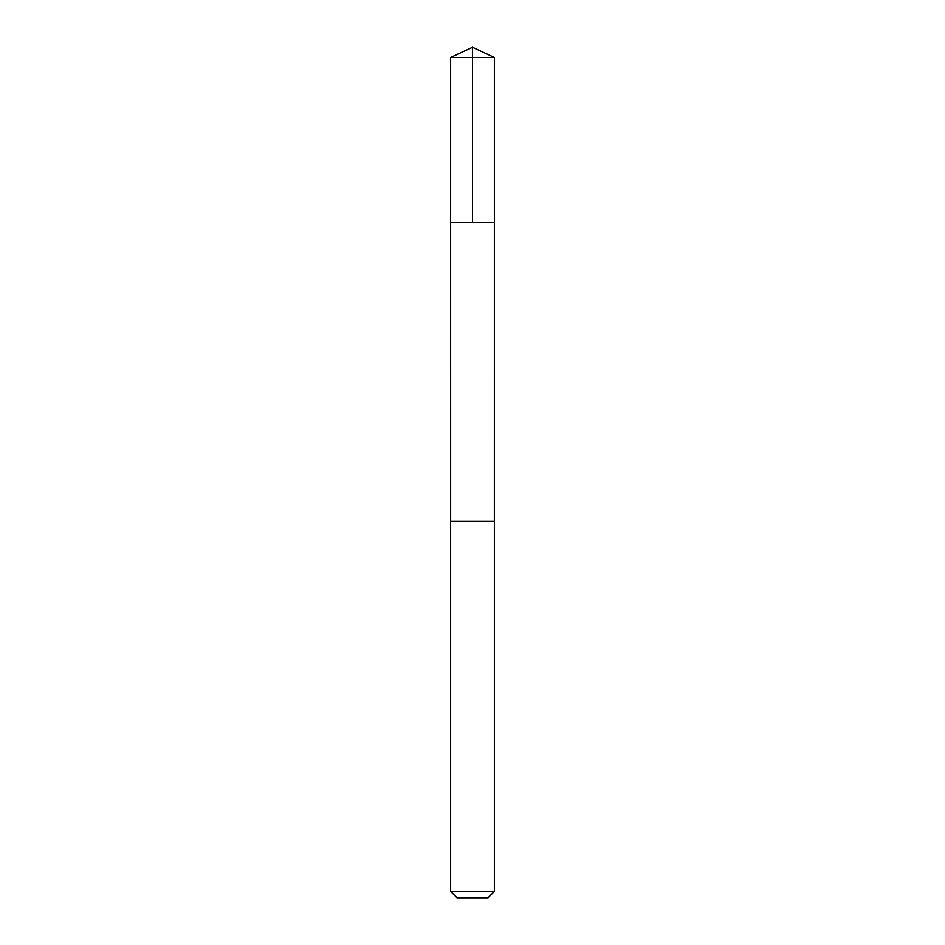 <?xml version="1.0" encoding="UTF-8"?>
<svg xmlns="http://www.w3.org/2000/svg" width="945" height="945" viewBox="0 0 945 945"><rect width="100%" height="100%" fill="white"/><g stroke="black" fill="none" stroke-linecap="round" stroke-linejoin="round"><path stroke-width="1.42" d="M450.635 222.205L494.365 222.205L494.365 57.444L450.635 57.444L450.635 222.205L494.365 222.205L494.353 521.097L450.647 521.097L450.635 222.205M480.296 521.097L450.635 521.097L450.635 891.442L494.365 891.442L494.365 521.097L480.296 521.097M494.365 891.442L488.057 897.75L456.943 897.75L450.635 891.442M472.5 222.205L472.5 47.25L450.635 57.444M472.5 47.25L494.365 57.444"/></g></svg>
